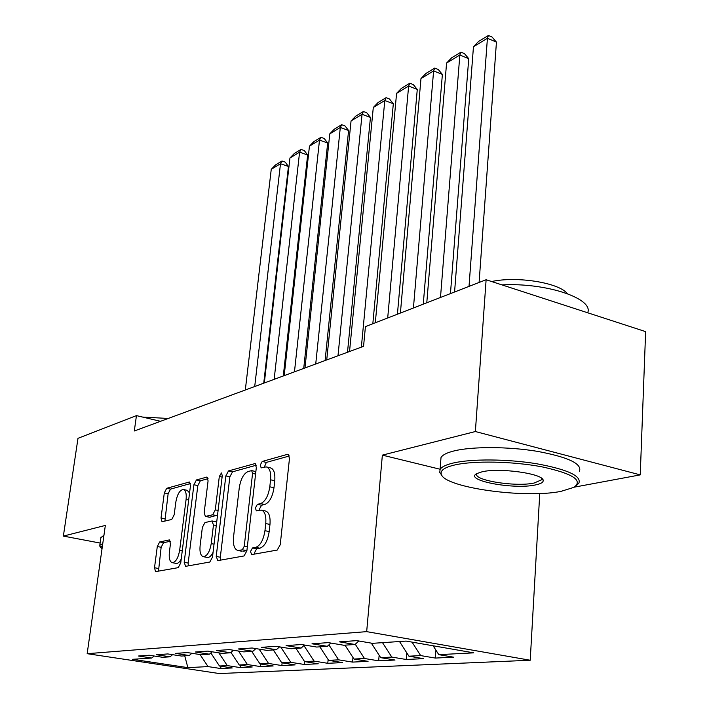 <?xml version="1.0" encoding="UTF-8"?>
<svg xmlns="http://www.w3.org/2000/svg" width="709" height="709" viewBox="0 0 709 709"><rect width="100%" height="100%" fill="white"/><g stroke="black" fill="none" stroke-linecap="round" stroke-linejoin="round"><path stroke-width="1.06" d="M250.472 551.567L251.722 554.589L277.228 550.06L280.232 544.734L289.485 458.351L288.049 454.292L287.535 454.327L262.206 461.453L260.23 465.104L261.16 467.887L266.185 466.876C269.677 467.922 271.139 472.229 270.572 479.798L269.801 486.808C268.321 496.016 265.255 501.609 260.584 503.585L257.376 504.338L255.391 507.972L256.357 510.87L261.187 510.072C264.803 511.18 266.318 515.682 265.742 523.561L264.953 530.686C263.456 540.036 260.371 545.593 255.692 547.366L252.475 547.96L250.472 551.567M261.603 510.161L265.388 510.967C269.012 512.084 270.537 516.569 269.969 524.438L269.19 531.555C267.701 540.887 264.608 546.444 259.919 548.208L256.693 548.793L254.682 552.4L254.726 554.057M289.387 455.976L266.336 462.41L264.324 467.08M266.699 466.992L270.342 467.834C273.842 468.879 275.314 473.187 274.764 480.746L273.993 487.739C272.522 496.938 269.447 502.521 264.776 504.489L261.55 505.233L259.565 508.858L259.556 510.196M159.676 541.951L157.292 546.524L154.509 567.741L155.546 571.64L178.216 567.652L180.733 562.946L190.473 485.692L189.409 481.996L166.686 488.306L164.311 492.915L161.023 518.031L162.024 521.744L171.746 519.467L174.184 514.805L175.814 502.123C177.268 494.244 179.758 490.025 183.285 489.485C185.705 490.274 186.635 493.597 186.095 499.437L179.678 550.122C178.243 558.018 175.779 562.21 172.287 562.68C169.761 561.794 168.795 558.293 169.38 552.178L170.461 543.768L169.398 539.912L159.676 541.951L163.54 542.704L161.147 547.268L158.488 571.162M134.311 430.983L363.557 346.329L365.427 326.636L486.117 279.736L475.376 431.533L382.364 455.134L366.677 631.639L87.163 653.689L105.34 525.431L63.367 536.084L77.99 438.322L136.447 415.607L134.311 430.983M216.218 556.45L217.823 560.615L244.038 555.953L246.874 550.84L256.33 467.506L255.027 463.562L228.493 470.927L225.834 475.934L216.218 556.45L220.322 557.239L220.499 560.137M209.829 562.033L185.616 566.34L184.18 562.308L193.912 484.743L196.428 479.949L206.957 477.068L208.083 480.835L204.192 512.527L205.353 516.436L212.656 514.796L215.297 509.877L219.32 476.457L221.447 472.965L222.272 475.642L212.487 557.132L209.829 562.033M366.677 631.639L530.217 660.247L219.32 673.55L87.163 653.689M435.92 650.153L435.326 658.067L453.6 657.181L438.791 654.655L473.718 652.847L406.106 641.087L372.482 643.329L356.698 640.626L339.443 641.849L355.049 644.49L343.768 645.234L328.276 642.629L312.004 643.781L327.328 646.333L316.675 647.042L301.458 644.525L286.09 645.607L301.13 648.079L291.062 648.753L276.12 646.307L261.577 647.335L276.35 649.728L266.806 650.366L252.138 647.999L238.357 648.965L252.865 651.296L243.816 651.899L229.415 649.604L216.334 650.525L230.585 652.776L221.988 653.352L207.834 651.119L195.409 651.996L209.412 654.194L201.232 654.735L187.327 652.564L175.504 653.397L189.268 655.533L181.477 656.055L167.811 653.937L156.547 654.735L170.08 656.809L162.653 657.305L149.218 655.249L138.477 656.011L151.779 658.032L154.163 656.011M435.326 658.067L420.667 655.595L408.925 656.197L399.513 641.521M406.753 652.821L406.213 659.485L423.486 658.652L408.925 656.197M406.213 659.485L391.793 657.083L380.698 657.66L371.33 643.125M379.147 655.258L378.668 660.832L395.019 660.035L380.698 657.66M378.668 660.832L364.488 658.501L353.968 659.042L344.982 645.155M352.976 657.509L352.559 662.1L368.06 661.346L353.968 659.042M352.559 662.1L338.618 659.84L328.639 660.354L319.848 646.83M328.143 659.583L327.78 663.305L342.491 662.587L328.639 660.354M327.78 663.305L314.069 661.107L304.595 661.594L295.99 648.425M304.533 661.506L304.241 664.457L318.226 663.775L304.595 661.594M304.241 664.457L290.743 662.312L281.739 662.782L273.311 649.931M282.12 662.844L281.836 665.547L295.148 664.9L281.739 662.782M281.836 665.547L268.56 663.464L259.981 663.908L251.73 651.367M260.77 664.032L260.495 666.584L273.178 665.964L259.981 663.908M260.495 666.584L247.432 664.555L239.252 664.98L230.974 652.44M240.404 665.157L240.138 667.577L252.236 666.983L239.252 664.98M240.138 667.577L227.279 665.6L219.48 666.008L210.83 652.954M220.969 666.23L220.703 668.525L232.26 667.958L219.48 666.008M220.703 668.525L208.047 666.593L187.876 667.639L132.601 659.308L151.779 658.032M170.08 656.809L172.571 654.673M208.047 666.593L200.044 654.549M187.876 667.639L184.721 655.834M189.268 655.533L191.882 653.273M227.279 665.6L218.842 652.856M209.412 654.194L212.151 651.801M247.432 664.555L238.516 651.057M230.585 652.776L233.465 650.25M268.56 663.464L259.131 649.125M252.865 651.296L255.896 648.602M290.743 662.312L280.755 647.069M276.35 649.728L279.532 646.865M314.069 661.107L303.913 645.544M301.13 648.079L304.489 645.022M338.618 659.84L328.905 644.88M327.328 646.333L330.864 643.072M364.488 658.501L355.289 644.268M355.049 644.49L358.789 640.989M391.793 657.083L382.514 642.655M420.667 655.595L412.044 642.115M160.509 421.314L136.447 415.607M63.367 536.084L100.12 543.059M574.255 487.163L640.245 474.879L475.376 431.533M640.245 474.879L645.633 331.626L486.117 279.736M539.434 493.508L540.364 493.473M539.753 493.588L530.217 660.247M438.791 654.655L433.137 645.784M382.364 455.134L440.103 469.243M256.268 465.21L232.517 471.831L229.858 476.829L220.322 557.239M242.274 549.847L244.251 546.276L252.572 473.39L251.66 470.616L248.07 471.538C243.63 473.594 240.697 479.045 239.261 487.881L233.536 537.032C232.898 544.831 234.342 549.315 237.869 550.476L242.274 549.847L246.918 550.468M255.869 471.574L251.757 470.643M241.76 551.239L238.986 550.459M246.466 550.671L243.16 551.274M208.056 478.655L200.346 480.808L197.829 485.594L188.169 563.061L188.302 565.862M205.353 516.436L209.713 517.251L217.539 515.106M200.098 545.841C199.539 552.151 200.62 555.776 203.35 556.698C207.125 556.219 209.749 551.859 211.22 543.617L213.471 524.97L211.911 520.991L204.954 522.568L202.357 527.425L200.098 545.841M207.214 557.442L207.4 557.478C209.385 557.629 211.273 555.909 213.063 552.329M216.706 521.984L212.257 520.982M170.39 541.242L163.54 542.704M172.287 562.68L176.231 563.425C177.941 563.566 179.599 562.113 181.22 559.064M189.56 492.915L187.167 490.318L183.542 489.538M190.455 483.556L170.506 489.121L168.13 493.73L164.887 521.115M479.098 282.466L496.442 42.115L487.42 38.295L469.021 286.374M454.575 291.993L473.461 46.759L478.628 41.397L488.404 35.45L492.002 36.974L496.442 42.115M488.404 35.45L487.42 38.295L473.461 46.759M450.454 293.597L468.738 58.67L459.849 55.01L440.493 297.461M426.783 302.787L446.573 63.066L451.624 57.828L460.921 52.165L464.466 53.636L468.738 58.67M460.921 52.165L459.849 55.01L446.573 63.066M423.264 304.161L442.381 74.427L433.616 70.918L413.427 307.981M400.399 313.041L420.978 78.575L425.905 73.461L434.768 68.073L438.259 69.482L442.381 74.427M434.768 68.073L433.616 70.918L420.978 78.575M454.566 465.007C444.614 467.373 440.192 470.43 441.282 474.179C443.79 487.455 524.518 498.835 561.058 491.346L573.944 487.34C583.356 480.401 572.766 473.577 542.155 466.885C512.962 461.267 473.754 460.522 454.566 465.007M441.929 475.473L439.757 472.46L440.085 469.438C441.601 466.868 446.014 464.723 453.326 463.004C471.547 458.741 507.422 458.962 536.598 463.739C567.519 469.438 581.61 475.925 578.872 483.192L576.585 485.346M482.067 471.804C499.331 467.523 542.899 473.568 543.156 480.223C543.573 482.253 540.949 483.839 535.295 484.974C513.44 489.804 463.704 480.33 476.723 473.63L482.067 471.804M476.98 473.532C471.76 480.064 515.292 487.225 534.107 483.051L541.33 479.913L541.437 478.167M440.741 460.903L441.007 457.553C442.522 454.894 446.927 452.67 454.23 450.88C472.424 446.422 508.22 446.519 537.325 451.341C568.166 457.11 582.213 463.748 579.466 471.255M491.647 281.535C516.914 275.943 559.197 282.767 567.306 293.615M501.945 284.885C546.329 282.492 593.974 298.622 587.681 312.775M102.53 545.256L100.855 547.623L102.025 548.846M100.456 547.109L99.792 545.336L102.778 543.537M100.891 537.635L103.957 535.233M142.606 417.069L168.219 418.461M397.421 314.202L417.273 89.44L408.632 86.064L387.699 317.978M375.309 322.79L396.579 93.366L401.4 88.368L409.846 83.228L413.294 84.584L417.273 89.44M409.846 83.228L408.632 86.064L396.579 93.366M372.828 323.756L393.327 103.762L384.801 100.51L361.36 347.144M349.537 351.504L373.297 107.484L378.012 102.592L386.077 97.682L389.48 98.994L393.327 103.762M386.077 97.682L384.801 100.51L373.297 107.484M347.499 352.258L370.452 117.437L362.051 114.3L337.998 355.767M326.734 359.924L351.052 120.964L355.679 116.179L363.38 111.49L366.739 112.749L370.452 117.437M363.38 111.49L362.051 114.3L351.052 120.964M325.103 360.526L348.598 130.5L340.311 127.478L315.727 363.992M304.976 367.962L329.791 133.85L334.32 129.171L341.685 124.687L344.991 125.901L348.598 130.5M341.685 124.687L340.311 127.478L329.791 133.85M303.727 368.423L327.673 143.005L319.502 140.09L294.465 371.844M284.194 375.637L309.443 146.187L313.874 141.605L320.929 137.307L324.19 138.477L327.673 143.005M320.929 137.307L319.502 140.09L309.443 146.187M283.29 375.965L307.644 154.987L299.588 152.16L274.153 379.342M264.324 382.975L289.946 158.01L294.288 153.516L301.05 149.404L304.267 150.53L307.644 154.987M301.05 149.404L299.588 152.16L289.946 158.01M263.739 383.188L288.448 166.464L280.498 163.735L254.717 386.52M245.314 389.994L271.246 169.345L275.509 164.94L281.996 160.996L285.169 162.086L288.448 166.464M281.996 160.996L280.498 163.735L271.246 169.345M259.919 548.208L255.692 547.366M269.19 531.555L264.953 530.686M269.969 524.438L265.742 523.561M261.55 505.233L257.376 504.338M264.776 504.489L260.584 503.585M273.993 487.739L269.801 486.808M274.764 480.746L270.572 479.798M266.336 462.41L262.206 461.453M288.678 454.602L287.535 454.327M256.693 548.793L252.475 547.96M229.858 476.829L225.834 475.934M232.517 471.831L228.493 470.927M255.577 463.828L254.566 463.597M247.317 546.878L244.251 546.276M255.586 474.064L252.572 473.39M188.169 563.061L184.18 562.308M197.829 485.594L193.912 484.743M200.346 480.808L196.428 479.949M207.409 477.281L206.567 477.095M209.713 517.251L205.707 516.418M216.688 515.629L212.656 514.796M218.088 510.462L215.297 509.877M222.103 477.077L219.32 476.457M214.047 544.175L211.22 543.617M216.28 525.537L213.471 524.97M169.735 540.045L169.105 539.93M182.284 550.627L179.678 550.122M188.665 499.987L186.095 499.437M164.86 518.811L161.023 518.031M168.13 493.73L164.311 492.915M170.506 489.121L166.686 488.306M189.835 482.191L189.046 482.023M158.391 568.458L154.509 567.741M161.147 547.268L157.292 546.524M242.044 551.301L237.869 550.476M207.4 557.478L203.35 556.698M441.282 474.179L439.757 472.46M541.561 478.504L543.156 480.223M541.33 479.913L541.428 478.158M441.007 457.553L440.085 469.438M100.855 547.623L99.889 546.373M100.97 537.103L99.792 545.336"/></g></svg>

